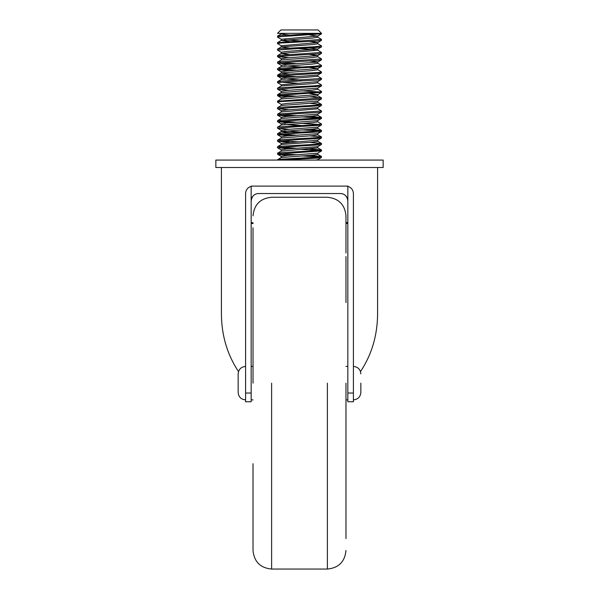 <?xml version="1.0" encoding="UTF-8"?>
<svg xmlns="http://www.w3.org/2000/svg" width="599" height="599" viewBox="0 0 599 599"><rect width="100%" height="100%" fill="white"/><g stroke="black" fill="none" stroke-linecap="round" stroke-linejoin="round"><path stroke-width="0.9" d="M345.975 383.15L345.975 538.568M253.025 463.731L253.025 550.459C254.126 561.75 260.325 567.949 271.617 569.05L327.383 569.05C338.675 567.949 344.874 561.75 345.975 550.459M253.025 383.15L253.025 227.74M345.975 302.57L345.975 256.514M345.975 253.025L345.975 215.85C344.874 204.559 338.675 198.359 327.383 197.258L271.617 197.258C260.325 198.359 254.126 204.559 253.025 215.85M281.305 39.324L277.577 37.168L277.958 36.868L321.498 33.814M319.289 33.357L277.502 33.357L280.909 29.95L318.091 29.95L321.498 33.357L282.743 35.416L277.973 35.925L277.502 37.078M281.298 45.831L277.502 43.585L280.549 43.031L317.358 40.979L321.319 40.462L321.498 39.399L277.502 42.664M317.695 37.153L321.498 39.399M299.5 48.467L320.547 47.149L321.498 46.842L321.498 45.906L315.014 46.722L278.977 48.774L277.577 49.073L277.502 50.091L299.5 48.467M317.695 43.66L321.498 45.906M299.5 54.973L319.177 53.828L321.431 53.431L321.498 52.42L277.943 55.452L277.502 56.598L299.5 54.973M281.298 52.338L277.502 50.091M317.702 50.166L321.498 52.413M299.5 61.48L317.253 60.506L321.296 59.99L321.498 58.919L280.504 61.622L277.569 62.086L277.502 63.105L299.5 61.48M289.317 57.729L277.502 56.598M317.695 56.673L321.498 58.919M299.5 67.987L320.495 66.676L321.498 66.362L321.498 65.426L314.894 66.249L278.917 68.301L277.577 68.593L277.502 69.611L299.5 67.987M289.317 64.235L277.502 63.105M279.711 62.64L297.823 63.719M317.695 63.18L321.498 65.426M289.317 77.249L278.535 76.44L277.577 76.2L277.891 75.923L319.095 73.355L321.431 72.951L321.498 71.94M289.317 70.742L277.502 69.611M279.711 69.147L297.823 70.225M317.702 69.686L321.491 71.902L319.14 72.412L282.518 74.471L277.906 74.98L277.502 76.118M299.5 81L317.148 80.034L321.274 79.517L321.498 78.432L280.414 81.15L277.569 81.606L277.502 82.61L299.5 81M279.711 75.646L297.823 76.732M317.695 76.193L321.498 78.432M299.5 87.506L320.443 86.204L321.423 85.964L321.498 84.938L314.767 85.777L278.857 87.828L277.577 88.113L277.502 89.131L299.5 87.506M281.298 84.871L277.502 82.625M279.711 82.153L297.823 83.239M317.695 82.699L321.498 84.938M289.317 96.768L278.587 95.967L277.577 95.72L277.861 95.451L321.498 92.373M319.289 91.917L301.177 90.838M289.317 90.262L277.502 89.131M317.702 89.206L321.498 91.43L319.057 91.939L282.406 93.998L277.876 94.507L277.502 95.638M281.298 104.383L277.502 102.144L280.287 101.613L317.043 99.561L321.251 99.045L321.498 97.951L277.502 101.224M279.711 95.166L297.823 96.252M309.683 96.828L321.498 97.951M299.5 107.026L320.39 105.731L321.423 105.484L321.498 104.458L314.64 105.304L278.797 107.356L277.577 107.633L277.502 108.651L299.5 107.026M309.683 103.335L321.498 104.458M299.5 113.533L318.938 112.41L321.431 111.983L321.498 110.98L277.846 114.035L277.502 115.158L299.5 113.533M289.317 109.782L277.502 108.651M317.702 108.726L321.498 110.965M299.5 120.04L316.938 119.089L321.221 118.572L321.498 117.471L316.991 118.145L280.242 120.204L277.569 120.646L277.502 121.664L299.5 120.04M319.289 117.943L301.177 116.865M289.317 116.281L277.502 115.158M279.711 114.686L297.823 115.764M309.683 116.348L321.498 117.471M299.5 126.539L320.33 125.258L321.423 124.996L321.498 123.978L314.512 124.832L278.737 126.883L277.577 127.145L277.502 128.171L299.5 126.539M319.289 124.45L301.177 123.372M289.317 122.788L277.502 121.664M279.711 121.193L297.823 122.271M317.695 121.732L321.498 123.978M299.5 133.045L318.855 131.937L321.431 131.503L321.498 130.485L311.607 131.51L282.189 133.053L277.816 133.562L277.502 134.678L299.5 133.045M319.289 130.956L301.177 129.871M289.317 129.294L277.502 128.171M309.683 129.362L321.498 130.485M299.5 139.552L316.834 138.616L321.191 138.099L321.498 136.991L316.886 137.673L280.16 139.732L277.569 140.166L277.502 141.184L299.5 139.552M289.317 135.801L277.502 134.678M279.711 134.206L297.823 135.284M309.683 135.861L321.498 136.991M299.5 146.059L320.278 144.786L321.423 144.516L321.498 143.498L314.385 144.359L278.677 146.411L277.577 146.665L277.502 147.691L299.5 146.059M289.317 142.307L277.502 141.184M279.711 140.713L297.823 141.791M309.683 142.367L321.498 143.498M289.317 155.321L278.752 154.542L277.771 154.033L321.498 150.926M319.289 150.476L301.177 149.391M289.317 148.814L277.502 147.691M279.711 147.219L297.823 148.297M309.683 148.874L321.431 149.922L318.81 150.521L282.084 152.58L277.786 153.089L277.502 154.198M281.365 160.075L316.721 158.143L321.161 157.627L321.498 156.511L316.774 157.2L280.077 159.259L277.502 160.075M319.289 156.983L301.177 155.897M279.711 153.726L297.823 154.804M309.683 155.381L321.498 156.511M321.431 151.023L317.702 153.187L286.569 155.523L281.216 156.339L281.216 157.574M321.423 157.53L317.695 159.693L315.8 160.075M317.784 153.134L317.784 154.37L312.431 155.178L281.298 157.522L277.569 159.678M321.423 144.516L317.695 146.68L286.569 149.016L281.216 149.832L281.216 151.06M317.784 147.848L281.216 151.113M321.423 138.017L317.695 140.173L281.216 143.341M317.784 140.121L317.784 141.357L312.431 142.165L281.305 144.509L277.577 146.665M321.431 131.503L317.702 133.667L286.569 136.003L281.216 136.819L281.216 138.055M317.784 133.614L317.784 134.85L312.431 135.666L281.298 138.002L277.569 140.166M321.423 124.996L317.695 127.16L286.569 129.496L281.216 130.312L281.216 131.548M284.615 130.956L301.177 132.035M317.784 127.108L317.784 128.343L312.431 129.159L281.305 131.495L277.577 133.652M281.216 131.593L289.317 132.611M321.423 118.497L317.695 120.654L286.569 122.99L281.216 123.806L281.216 125.041M284.615 124.45L301.177 125.528M317.784 120.601L317.784 121.837L312.431 122.653L281.305 124.989L277.577 127.145M321.431 111.983L317.702 114.147L286.569 116.483L281.216 117.299L281.216 118.535M317.784 114.095L317.784 115.33L312.431 116.146L281.298 118.482L277.569 120.646M321.423 105.484L317.695 107.64L286.569 109.976L281.216 110.793L281.216 112.028M317.784 108.808L281.305 111.976L277.577 114.132M321.423 98.977L317.695 101.134L286.569 103.47L281.216 104.286L281.216 105.521M317.784 101.081L317.784 102.317L312.431 103.133L281.305 105.469L277.577 107.633M309.683 93.511L317.702 94.627L286.569 96.971L281.216 97.779L281.216 99.015M317.784 94.575L317.784 95.81L312.431 96.626L281.298 98.962L277.569 101.126M321.423 85.964L317.695 88.12L286.569 90.464L281.216 91.273L281.216 92.508M317.784 88.068L317.784 89.303L312.431 90.12L281.216 92.56M321.423 79.457L317.695 81.614L281.216 84.781M317.784 81.569L317.784 82.797L312.431 83.613L281.305 85.949L277.577 88.113M277.569 81.606L281.298 79.442L317.784 76.29L317.784 75.01L286.569 77.451L281.216 78.259L281.216 79.495M284.615 78.903L301.177 79.981M309.683 67.485L317.695 68.6L286.569 70.944L281.216 71.753L281.216 72.988M317.784 68.503L317.784 69.784L312.431 70.6L281.305 72.936L277.577 75.1M281.216 73.041L289.317 74.051M321.423 59.937L317.702 62.094L286.569 64.437L281.216 65.246L281.216 66.482M284.615 65.89L301.177 66.968M317.784 62.049L317.784 63.277L312.431 64.093L281.216 66.534M309.683 54.472L317.702 55.587L286.569 57.931L281.216 58.739L281.216 59.975M309.683 60.978L317.784 61.996M317.784 55.542L317.784 56.77L312.431 57.586L281.298 59.922L277.569 62.086M309.683 47.965L317.695 49.081L286.569 51.424L281.216 52.233L281.216 53.468M317.784 50.256L281.305 53.416L289.317 54.531M309.683 41.458L317.702 42.581L281.216 45.741M317.784 42.477L317.784 43.757L312.431 44.573L281.305 46.909L277.577 49.073M281.216 47.014L289.317 48.025M297.823 48.541L314.385 49.627M309.683 34.952L317.702 36.067L281.216 39.22L281.216 40.507L289.317 41.518M284.615 39.863L301.177 40.942M317.784 35.97L317.784 37.25L312.431 38.066L281.216 40.507M284.615 33.357L281.216 34.001L289.317 35.019M360.845 383.15L360.845 392.45L360.845 383.15M245.59 399.885C241.075 399.443 238.597 396.965 238.155 392.45L238.155 373.858C238.597 369.343 241.075 366.865 245.59 366.423M340.397 193.537A7.435 7.435 0 0 1 347.832 200.972C347.121 196.173 344.642 193.694 340.397 193.537L258.603 193.537C254.358 193.694 251.879 196.173 251.168 200.972A7.435 7.435 0 0 1 258.603 193.537M345.975 222.776A74.613 12.676 180 0 0 347.832 222.514M251.168 222.514A74.613 12.676 180 0 0 253.025 222.776M251.168 186.102L253.025 186.102A7.435 7.435 0 0 0 251.168 186.341L251.168 401.742L245.59 401.742L251.168 401.742M347.832 401.742L353.41 401.742L347.832 401.742L347.832 186.341A7.435 7.435 0 0 0 345.975 186.102L347.832 186.102M253.025 223.584A78.207 13.29 0 0 1 251.168 223.345M221.42 167.51L221.42 314.168C221.623 335.575 227.313 354.713 238.514 371.582M360.486 371.582C371.687 354.713 377.377 335.575 377.58 314.168L377.58 167.51M347.832 223.345A78.207 13.29 -0 0 1 345.975 223.584M299.5 167.51L383.15 167.51L383.15 160.075L215.85 160.075L215.85 167.51L299.5 167.51M245.59 401.742L245.59 193.537C245.822 189.883 247.679 187.48 251.168 186.341M347.832 186.341C351.321 187.48 353.178 189.883 353.41 193.537L353.41 401.742M345.975 186.102L253.025 186.102M327.383 383.15L327.383 569.05L327.383 383.15M271.617 383.15L271.617 569.05L271.617 383.15M245.59 393.041L251.168 393.041M347.832 393.041L353.41 393.041M321.498 33.357L321.498 33.829M277.502 42.649L277.502 43.585M321.498 91.46L321.498 92.381M277.502 101.209L277.502 102.144M321.498 150.005L321.498 150.941M317.784 159.641L317.784 160.075M281.216 143.326L281.216 144.561M317.784 146.628L317.784 147.863M317.784 107.588L317.784 108.823M281.216 84.766L281.216 86.001M281.216 45.726L281.216 46.962M317.784 48.983L317.784 50.264M281.305 151.015L277.577 153.172M317.695 154.265L321.423 156.429M317.702 147.758L321.431 149.922M317.695 141.252L321.423 143.416M317.695 134.745L321.423 136.909M317.702 128.246L321.431 130.402M317.695 115.225L321.423 117.389M317.695 102.212L321.423 104.376M281.305 92.456L277.577 94.612M317.695 95.713L321.423 97.869M281.305 66.429L277.577 68.593M281.305 53.416L277.577 55.58M281.298 40.403L277.569 42.566M281.305 33.896L277.577 36.06M281.216 33.357L281.216 34.001M277.577 154.28L281.305 156.436M277.577 147.773L281.305 149.937M277.569 141.267L281.298 143.423M277.577 134.76L281.305 136.916M277.577 128.253L281.305 130.417M277.569 121.747L281.298 123.903M277.577 115.24L281.305 117.404M277.577 108.733L281.305 110.897M277.577 95.72L281.305 97.884M321.431 92.471L317.702 94.627M277.577 89.214L281.305 91.377M277.577 76.2L281.305 78.364M321.431 72.951L317.702 75.107M277.577 69.694L281.298 71.858M321.423 66.444L317.695 68.6M277.569 63.187L281.298 65.351M277.577 56.68L281.305 58.844M321.431 53.431L317.702 55.587M321.423 46.924L317.695 49.081M321.423 40.418L317.702 42.581M321.423 33.911L317.702 36.067M353.41 366.423C357.925 366.865 360.403 369.343 360.845 373.858M353.41 399.885C357.925 399.443 360.403 396.965 360.845 392.45M251.168 399.885L253.025 399.885M345.975 399.885L347.832 399.885M251.168 366.423L253.025 366.423M345.975 366.423L347.832 366.423"/></g></svg>
